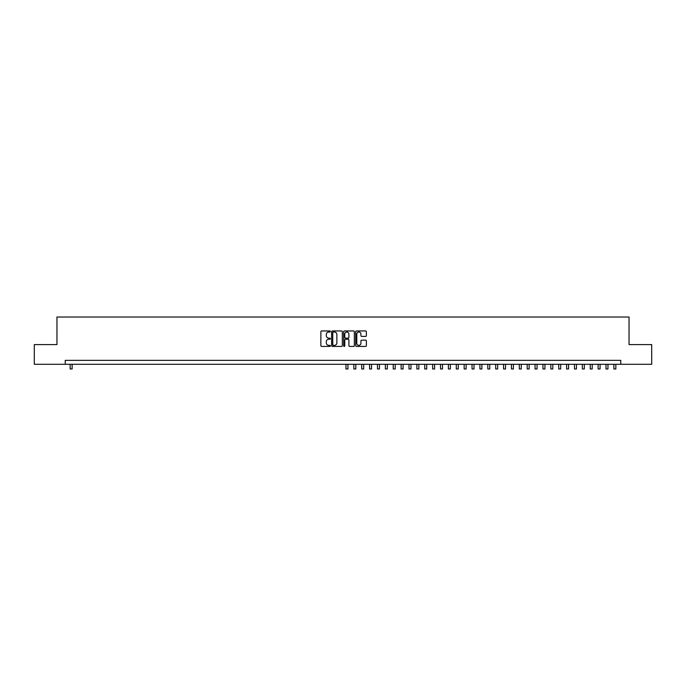 <?xml version="1.0" encoding="UTF-8"?>
<svg xmlns="http://www.w3.org/2000/svg" width="686" height="686" viewBox="0 0 686 686"><rect width="100%" height="100%" fill="white"/><g stroke="black" fill="none" stroke-linecap="round" stroke-linejoin="round"><path stroke-width="1.03" d="M330.395 331.492A0.54 0.54 0 0 0 329.855 330.952L321.631 330.952A0.772 0.772 0 0 0 320.859 331.724L320.859 345.65A0.772 0.772 0 0 0 321.631 346.421L329.855 346.421A0.54 0.54 0 0 0 330.395 345.881A0.54 0.54 0 0 0 329.855 345.341L328.791 345.341A2.478 2.478 0 0 1 326.313 342.863L326.313 341.705A2.478 2.478 0 0 1 328.791 339.227L329.855 339.227A0.54 0.54 0 0 0 330.395 338.687A0.54 0.54 0 0 0 329.855 338.147L328.791 338.147A2.478 2.478 0 0 1 326.313 335.668L326.313 334.511A2.478 2.478 0 0 1 328.791 332.033L329.855 332.033A0.54 0.54 0 0 0 330.395 331.492M365.604 336.406A0.772 0.772 0 0 0 366.375 335.634L366.375 331.724A0.772 0.772 0 0 0 365.604 330.952L356.48 330.952A0.772 0.772 0 0 0 355.708 331.724L355.708 345.65A0.772 0.772 0 0 0 356.48 346.421L365.604 346.421A0.772 0.772 0 0 0 366.375 345.65L366.375 340.925A0.772 0.772 0 0 0 365.604 340.153L361.702 340.153A0.772 0.772 0 0 0 360.922 340.925L360.922 343.266A2.067 2.067 0 0 1 358.855 345.341A2.067 2.067 0 0 1 356.789 343.266L356.789 334.099A2.067 2.067 0 0 1 358.855 332.033A2.067 2.067 0 0 1 360.922 334.099L360.922 335.634A0.772 0.772 0 0 0 361.702 336.406L365.604 336.406M65.23 364.292L34.3 364.292L34.3 344.595L56.955 344.595L56.955 317.018L629.045 317.018L629.045 344.595L651.7 344.595L651.7 364.292L620.77 364.292L620.77 360.356L65.23 360.356L65.23 364.292L620.77 364.292M342.323 331.724A0.772 0.772 0 0 0 341.551 330.952L332.418 330.952A0.772 0.772 0 0 0 331.647 331.724L331.647 345.65A0.772 0.772 0 0 0 332.418 346.421L341.551 346.421A0.772 0.772 0 0 0 342.323 345.65L342.323 331.724M344.449 330.952L353.582 330.952A0.772 0.772 0 0 1 354.353 331.724L354.353 345.65A0.772 0.772 0 0 1 353.582 346.421L349.671 346.421A0.772 0.772 0 0 1 348.9 345.65L348.9 339.999A0.772 0.772 0 0 0 348.128 339.227L345.53 339.227A0.772 0.772 0 0 0 344.758 339.999L344.758 345.881A0.54 0.54 0 0 1 344.218 346.421A0.54 0.54 0 0 1 343.677 345.881L343.677 331.724A0.772 0.772 0 0 1 344.449 330.952M333.276 332.033A0.54 0.54 0 0 0 332.736 332.573L332.736 344.792A0.54 0.54 0 0 0 333.276 345.341L334.399 345.341A2.478 2.478 0 0 0 336.869 342.863L336.869 334.511A2.478 2.478 0 0 0 334.399 332.033L333.276 332.033M348.9 334.142A2.067 2.067 0 0 0 346.824 332.075A2.067 2.067 0 0 0 344.758 334.142L344.758 337.375A0.772 0.772 0 0 0 345.53 338.147L348.128 338.147A0.772 0.772 0 0 0 348.9 337.375L348.9 334.142M70.152 364.292L70.152 368.982L72.124 368.982L72.124 364.292M347.416 332.153L347.416 330.952M345.958 364.292L345.958 368.982L347.922 368.982L347.922 364.292M353.839 364.292L353.839 368.982L355.802 368.982L355.802 364.292M361.719 364.292L361.719 368.982L363.683 368.982L363.683 364.292M369.591 364.292L369.591 368.982L371.563 368.982L371.563 364.292M377.471 364.292L377.471 368.982L379.444 368.982L379.444 364.292M385.352 364.292L385.352 368.982L387.324 368.982L387.324 364.292M393.232 364.292L393.232 368.982L395.205 368.982L395.205 364.292M401.113 364.292L401.113 368.982L403.085 368.982L403.085 364.292M408.993 364.292L408.993 368.982L410.965 368.982L410.965 364.292M416.874 364.292L416.874 368.982L418.846 368.982L418.846 364.292M424.754 364.292L424.754 368.982L426.726 368.982L426.726 364.292M432.634 364.292L432.634 368.982L434.607 368.982L434.607 364.292M440.515 364.292L440.515 368.982L442.487 368.982L442.487 364.292M448.395 364.292L448.395 368.982L450.368 368.982L450.368 364.292M456.276 364.292L456.276 368.982L458.248 368.982L458.248 364.292M464.156 364.292L464.156 368.982L466.128 368.982L466.128 364.292M472.037 364.292L472.037 368.982L474.009 368.982L474.009 364.292M479.917 364.292L479.917 368.982L481.889 368.982L481.889 364.292M487.797 364.292L487.797 368.982L489.77 368.982L489.77 364.292M495.678 364.292L495.678 368.982L497.642 368.982L497.642 364.292M503.558 364.292L503.558 368.982L505.522 368.982L505.522 364.292M511.439 364.292L511.439 368.982L513.402 368.982L513.402 364.292M519.319 364.292L519.319 368.982L521.283 368.982L521.283 364.292M527.2 364.292L527.2 368.982L529.163 368.982L529.163 364.292M535.071 364.292L535.071 368.982L537.044 368.982L537.044 364.292M542.952 364.292L542.952 368.982L544.924 368.982L544.924 364.292M550.832 364.292L550.832 368.982L552.805 368.982L552.805 364.292M558.713 364.292L558.713 368.982L560.685 368.982L560.685 364.292M566.593 364.292L566.593 368.982L568.565 368.982L568.565 364.292M574.474 364.292L574.474 368.982L576.446 368.982L576.446 364.292M582.354 364.292L582.354 368.982L584.326 368.982L584.326 364.292M590.234 364.292L590.234 368.982L592.207 368.982L592.207 364.292M598.115 364.292L598.115 368.982L600.087 368.982L600.087 364.292M605.995 364.292L605.995 368.982L607.967 368.982L607.967 364.292M613.876 364.292L613.876 368.982L615.848 368.982L615.848 364.292"/></g></svg>
